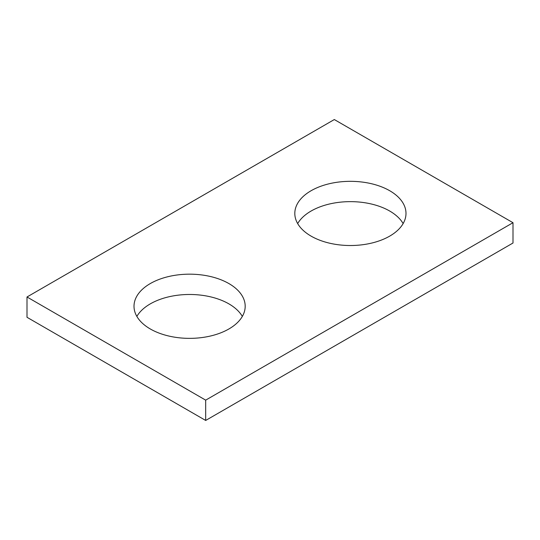 <?xml version="1.0" encoding="UTF-8"?>
<svg xmlns="http://www.w3.org/2000/svg" width="540" height="540" viewBox="0 0 540 540"><rect width="100%" height="100%" fill="white"/><g stroke="black" fill="none" stroke-linecap="round" stroke-linejoin="round"><path stroke-width="0.81" d="M513 222.71L334.321 119.549L27 296.987L27 317.291L205.679 420.451L513 243.013L513 222.71L205.679 400.14L205.679 420.451M27 296.987L205.679 400.14M311.094 236.122A55.593 32.096 0 0 0 371.675 243.074A55.593 32.096 0 0 0 405.992 213.428A55.593 32.096 0 0 0 389.711 190.728A55.593 32.096 0 0 0 329.13 183.775A55.593 32.096 0 0 0 294.813 213.428A55.593 32.096 0 0 0 311.094 236.122M150.289 328.961A55.593 32.096 0 0 0 210.87 335.921A55.593 32.096 0 0 0 245.187 306.268A55.593 32.096 0 0 0 228.906 283.574A55.593 32.096 0 0 0 168.325 276.615A55.593 32.096 0 0 0 134.008 306.268A55.593 32.096 0 0 0 150.289 328.961M297.668 223.58A55.593 32.096 180 0 1 389.711 211.039A55.593 32.096 180 0 1 403.137 223.58M136.863 316.42A55.593 32.096 180 0 1 228.906 303.878A55.593 32.096 180 0 1 242.332 316.42"/></g></svg>
